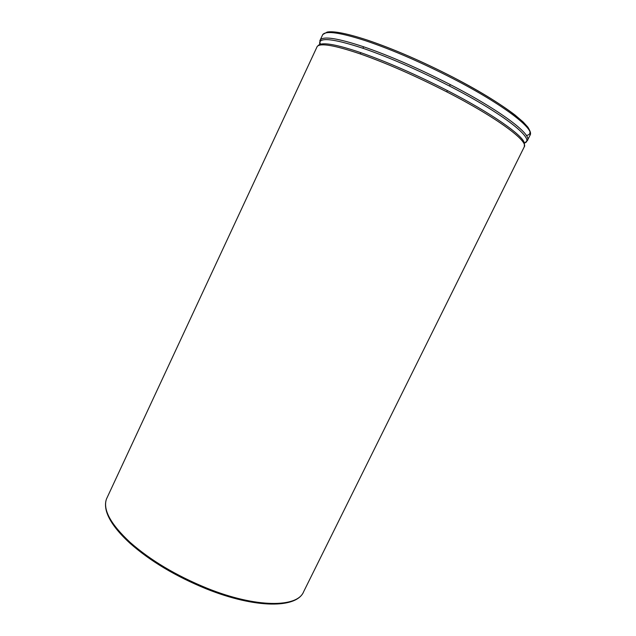 <?xml version="1.0" encoding="UTF-8"?>
<svg xmlns="http://www.w3.org/2000/svg" width="636" height="636" viewBox="0 0 636 636"><rect width="100%" height="100%" fill="white"/><g stroke="black" fill="none" stroke-linecap="round" stroke-linejoin="round"><path stroke-width="0.95" d="M453.54 77.513C510.462 106.888 540.982 133.178 526.354 135.46M367.544 40.179C393.62 49.02 422.256 61.446 453.46 77.473M322.229 35.672L322.762 34.535C326.101 30.488 340.57 32.619 366.169 40.935C392.547 49.902 421.549 62.503 453.158 78.729C503.537 104.725 535.21 129.267 529.963 135.349L527.538 140.23M319.781 40.895L320.274 39.869C323.589 36.014 337.978 38.295 363.442 46.722C389.749 55.801 418.703 68.434 450.312 84.612C500.445 110.402 532.555 134.808 527.363 140.588L524.931 142.774M320.472 44.218L319.749 42.135M450.312 84.612L449.501 86.043C504.642 114.369 536.315 140.047 524.398 143.013M319.844 44.433L319.701 43.892C318.572 36.991 333.041 38.47 363.1 48.32C389.264 57.375 418.059 69.952 449.501 86.043M363.442 46.722L363.1 48.32M318.882 44.894L320.918 44.099C327.023 42.835 340.395 45.72 361.025 52.732C387.125 61.875 415.896 74.476 447.331 90.535C491.278 113.097 522.625 135.078 524.406 143.036L524.43 143.108M447.331 90.535L446.798 91.886C496.923 117.581 529.176 141.613 524.151 147.059L303.698 591.591C297.743 607.754 256.284 608.127 206.843 588.141C175.926 575.469 150.311 560.173 129.99 542.254C110.688 524.215 102.841 509.826 106.435 499.077L107.603 496.573M316.72 47.501L317.205 46.468C320.417 42.827 334.711 45.299 360.079 53.869C386.291 63.083 415.197 75.756 446.798 91.886M361.025 52.732L360.079 53.869M530.138 134.999C530.138 134.204 531.974 133.83 527.872 127.16L523.197 122.017L514.945 114.965C500.429 103.891 479.949 91.393 453.516 77.481C422.24 61.414 393.517 48.948 367.354 40.084C343.861 32.396 332.278 31.021 327.158 32.094L322.762 34.535L320.274 39.869L319.701 43.892L320.918 44.099C319.836 44.226 318.596 45.021 317.205 46.468L106.435 499.077C105.171 502.671 105.186 506.781 106.474 511.4C109.297 520.876 117.135 531.497 129.983 543.255C150.191 561.111 175.639 576.319 206.326 588.88C255.624 608.692 297.004 608.644 303.698 591.591M524.318 146.733L524.406 143.036"/></g></svg>
